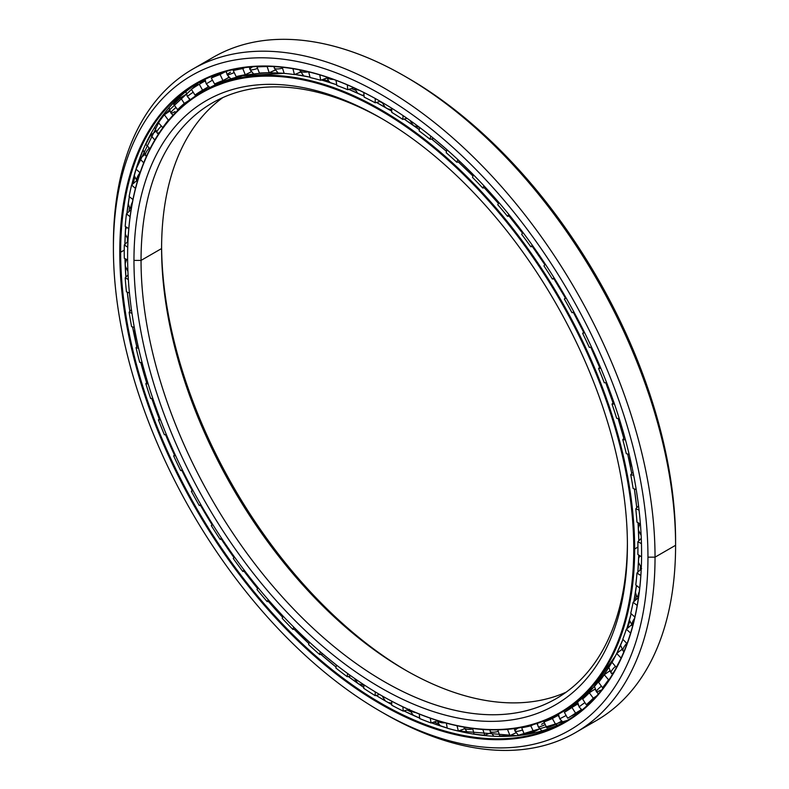 <?xml version="1.0" encoding="UTF-8"?>
<svg xmlns="http://www.w3.org/2000/svg" width="789" height="789" viewBox="0 0 789 789"><rect width="100%" height="100%" fill="white"/><g stroke="black" fill="none" stroke-linecap="round" stroke-linejoin="round"><path stroke-width="1.18" d="M627.314 628.379A353.442 204.065 -120 0 0 629.711 621.476A353.442 204.065 60 0 1 627.314 628.379M635.451 600.222A353.442 204.065 -120 0 0 636.437 595.468A353.442 204.065 60 0 1 635.451 600.222M640.086 570.072A353.442 204.065 -120 0 0 640.382 566.749A353.442 204.065 60 0 1 640.086 570.072M385.387 107.462A10.001 5.779 -60 0 1 385.367 107.432A358.512 206.984 60 0 1 391.738 111.2A358.512 206.984 -120 0 0 385.367 107.432L385.328 107.422A358.541 207.004 60 0 1 391.738 111.219A358.541 207.004 -120 0 0 385.328 107.422A358.541 207.004 -120 0 0 376.412 102.462A358.541 207.004 60 0 1 385.328 107.422L385.367 107.432A358.512 206.984 -120 0 0 376.442 102.452L391.738 111.2M404.116 119.06A358.512 206.984 60 0 1 419.314 129.672A358.512 206.984 -120 0 0 404.116 119.06A358.541 207.004 60 0 1 419.314 129.692A358.541 207.004 -120 0 0 404.096 119.06L419.314 129.672M431.524 138.972A358.512 206.984 60 0 1 446.515 151.37A358.512 206.984 -120 0 0 431.524 138.972L446.515 151.37A358.541 207.004 -120 0 0 431.504 138.982A358.541 207.004 60 0 1 446.505 151.399M458.36 161.972A358.512 206.984 60 0 1 472.986 176.055A358.512 206.984 -120 0 0 458.36 161.972L472.986 176.055M484.308 187.772A358.512 206.984 60 0 1 498.431 203.434A358.512 206.984 -120 0 0 484.308 187.772A358.541 207.004 60 0 1 498.421 203.463A358.541 207.004 -120 0 0 484.278 187.772L498.431 203.434M509.073 216.068A358.512 206.984 60 0 1 522.515 233.149A358.512 206.984 -120 0 0 509.073 216.068A358.541 207.004 60 0 1 522.496 233.169A358.541 207.004 -120 0 0 509.043 216.078L522.515 233.149M532.368 246.533A358.512 206.984 60 0 1 544.834 264.68A358.512 206.984 -120 0 0 532.368 246.533L544.834 264.68M553.908 278.813A358.512 206.984 60 0 1 565.279 297.808A358.512 206.984 -120 0 0 553.908 278.813L565.279 297.808M573.465 312.513A358.512 206.984 60 0 1 583.604 332.149A358.512 206.984 -120 0 0 573.465 312.513A358.541 207.004 60 0 1 583.584 332.169A358.541 207.004 -120 0 0 573.435 312.513L583.604 332.149M590.793 347.249A358.512 206.984 60 0 1 599.581 367.299A358.512 206.984 -120 0 0 590.793 347.249L599.581 367.299M605.735 382.685A358.512 206.984 60 0 1 613.033 402.854A358.512 206.984 -120 0 0 605.735 382.685L613.033 402.854M618.093 418.476A358.512 206.984 60 0 1 623.793 438.388A358.512 206.984 -120 0 0 618.093 418.476A358.541 207.004 60 0 1 623.783 438.408A358.541 207.004 -120 0 0 618.073 418.476L623.803 438.388M627.679 454.03A358.512 206.984 60 0 1 631.742 473.499A358.512 206.984 -120 0 0 627.679 454.03L631.742 473.489A358.541 207.004 -120 0 0 627.649 454.02A358.541 207.004 60 0 1 631.723 473.518M634.356 488.914A358.512 206.984 60 0 1 636.772 507.761A358.512 206.984 -120 0 0 634.356 488.914L636.772 507.761A358.541 207.004 -120 0 0 634.336 488.904A358.541 207.004 60 0 1 636.753 507.781M638.064 522.722A358.512 206.984 60 0 1 638.824 540.79A358.512 206.984 -120 0 0 638.064 522.722A358.541 207.004 60 0 1 638.804 540.81A358.541 207.004 -120 0 0 638.045 522.712L638.824 540.79M382.201 102.836A353.442 204.065 -120 0 0 379.746 101.534A353.442 204.065 60 0 1 382.201 102.836M355.05 90.045A353.442 204.065 -120 0 0 351.361 88.575A353.442 204.065 60 0 1 355.05 90.045M328.628 80.991A353.442 204.065 -120 0 0 322.928 79.492A353.442 204.065 60 0 1 328.628 80.991M303.39 75.665A353.442 204.065 -120 0 0 299.721 75.182A353.442 204.065 60 0 1 303.39 75.665M622.501 640.52A358.512 206.984 -120 0 0 622.955 639.406A358.541 207.004 60 0 1 616.702 653.42A358.541 207.004 -120 0 0 622.955 639.406M626.791 628.813A358.512 206.984 -120 0 0 631.151 613.734A358.541 207.004 60 0 1 626.782 628.813A358.541 207.004 -120 0 0 631.141 613.724L626.801 628.803M633.833 601.652A358.512 206.984 -120 0 0 636.437 585.507A358.541 207.004 60 0 1 633.823 601.662A358.541 207.004 -120 0 0 636.427 585.497L633.833 601.652M637.847 572.212A358.512 206.984 -120 0 0 638.755 555.052A358.541 207.004 60 0 1 637.828 572.222A358.541 207.004 -120 0 0 638.745 555.042L637.847 572.203M458.33 161.972A358.541 207.004 60 0 1 472.976 176.085A358.541 207.004 -120 0 0 458.33 161.972M532.338 246.543A358.541 207.004 60 0 1 544.824 264.7A358.541 207.004 -120 0 0 532.338 246.543M553.888 278.813A358.541 207.004 60 0 1 565.259 297.828A358.541 207.004 -120 0 0 553.888 278.813M590.774 347.249A358.541 207.004 60 0 1 599.561 367.319A358.541 207.004 -120 0 0 590.774 347.249M605.705 382.685A358.541 207.004 60 0 1 613.014 402.873A358.541 207.004 -120 0 0 605.705 382.685M615.893 655.018A358.541 207.004 60 0 1 564.599 710.682A358.541 207.004 -120 0 0 615.893 655.018M576.976 703.532L573.179 705.632A358.512 206.984 -120 0 0 577.716 703.058A358.512 206.984 60 0 1 573.149 705.613A358.541 207.004 -120 0 0 576.976 703.532A358.541 207.004 -120 0 0 577.716 703.098A358.541 207.004 60 0 1 576.976 703.532L577.716 703.098M406.542 670.749A348.906 201.442 60 0 1 161.607 246.513A348.906 201.442 -120 0 0 406.542 670.749M161.597 248.545A343.905 198.552 -120 0 0 404.777 669.743A343.905 198.552 -120 0 0 566.147 692.18A343.905 198.552 60 0 1 305.037 587.45A343.905 198.552 60 0 1 161.597 248.545L141.044 260.409A343.905 198.552 -120 0 0 291.161 606.504A343.905 198.552 -120 0 0 556.176 698.64A343.905 198.552 -120 0 0 627.393 543.236A343.905 198.552 60 0 1 383.336 681.104A343.905 198.552 60 0 1 141.044 260.409L133.962 260.409A348.906 201.442 -120 0 0 380.683 687.742A348.906 201.442 -120 0 0 627.403 545.298A348.906 201.442 60 0 1 380.683 687.742A348.906 201.442 60 0 1 133.962 260.409A348.906 201.442 60 0 1 380.683 117.965A348.906 201.442 60 0 1 627.403 545.298L627.403 545.298A348.906 201.442 -120 0 0 380.683 117.965A348.906 201.442 -120 0 0 133.962 260.409L141.044 260.409A343.905 198.552 60 0 1 382.458 119.001A343.905 198.552 -120 0 0 212.271 102.974A343.905 198.552 -120 0 0 141.044 260.409L161.597 248.545A343.905 198.552 60 0 1 222.853 97.57A343.905 198.552 -120 0 0 161.597 248.545L161.597 248.545M633.764 548.966L634.652 548.966A358.541 207.004 -120 0 0 381.126 109.849A358.541 207.004 -120 0 0 127.601 256.228A358.541 207.004 60 0 1 201.856 92.096A358.541 207.004 60 0 1 478.144 188.147A358.541 207.004 60 0 1 634.652 548.966L637.916 547.083L634.652 548.966A358.541 207.004 60 0 1 560.397 713.098A358.541 207.004 60 0 1 380.9 695.217A358.541 207.004 -120 0 0 381.117 695.346A358.541 207.004 -120 0 0 634.652 548.966L633.764 548.966A357.91 206.639 60 0 1 380.683 695.089A357.91 206.639 60 0 1 127.601 256.741A357.91 206.639 60 0 1 380.683 110.618A357.91 206.639 60 0 1 633.764 548.966A357.91 206.639 -120 0 0 380.683 110.618A357.91 206.639 -120 0 0 127.601 256.741A357.91 206.639 -120 0 0 380.683 695.089A357.91 206.639 -120 0 0 633.764 548.966M364.114 96.209A358.541 207.004 -120 0 0 348.787 89.384A358.541 207.004 60 0 1 364.114 96.209A358.512 206.984 -120 0 0 348.797 89.374L364.114 96.189M336.755 84.808A358.541 207.004 -120 0 0 321.488 79.995A358.541 207.004 60 0 1 336.755 84.808A358.512 206.984 -120 0 0 321.498 79.995L336.755 84.788M310.008 77.154A358.541 207.004 -120 0 0 294.77 74.452A358.541 207.004 60 0 1 310.008 77.154A358.512 206.984 -120 0 0 295.767 74.59M284.168 73.338A358.541 207.004 -120 0 0 206.057 89.67A358.541 207.004 60 0 1 284.168 73.338L242.608 75.813L206.057 89.67L201.856 92.096M480.866 735.121A373.453 215.614 60 0 1 476.812 734.421A373.453 215.614 -120 0 0 480.866 735.121M466.95 732.37A373.453 215.614 60 0 1 459.711 730.555A373.453 215.614 -120 0 0 466.95 732.37M438.743 723.868A373.453 215.614 60 0 1 433.911 722.043A373.453 215.614 -120 0 0 438.743 723.868M410.398 711.639A373.453 215.614 60 0 1 407.114 709.992A373.453 215.614 -120 0 0 410.398 711.639M127.453 241.858A373.453 215.614 60 0 1 127.483 238.761A373.453 215.614 -120 0 0 127.453 241.858M129.051 211.472A373.453 215.614 60 0 1 129.514 207.201A373.453 215.614 -120 0 0 129.051 211.472M133.331 183.502A373.453 215.614 60 0 1 134.663 177.495A373.453 215.614 -120 0 0 133.331 183.502M140.028 158.392A373.453 215.614 60 0 1 143.026 149.949A373.453 215.614 -120 0 0 140.028 158.392M567.39 720.367A368.355 212.675 60 0 1 458.389 731.038A368.355 212.675 -120 0 0 567.39 720.367L516.825 735.713L458.399 731.038A368.384 212.695 60 0 0 477.384 734.677M447.225 728.06A368.355 212.675 60 0 1 431.514 722.832A368.355 212.675 -120 0 0 447.225 728.06A368.384 212.695 60 0 1 431.524 722.832L447.225 728.04M419.669 718.138A368.355 212.675 60 0 1 403.958 710.919A368.355 212.675 -120 0 0 419.669 718.138A368.384 212.695 60 0 1 403.978 710.919L419.669 718.118M391.738 704.547A368.355 212.675 60 0 1 385.328 700.938A368.355 212.675 60 0 1 376.097 695.415A368.355 212.675 -120 0 0 385.328 700.938A368.355 212.675 -120 0 0 391.738 704.547A368.384 212.695 60 0 1 385.367 700.938L391.738 704.528M363.759 687.456A368.355 212.675 60 0 1 348.265 676.479A368.355 212.675 -120 0 0 363.759 687.456M320.857 654.318L336.055 667.03A368.355 212.675 60 0 1 320.827 654.328A368.355 212.675 -120 0 0 336.055 667.06A368.384 212.695 60 0 1 320.847 654.328M308.923 643.597A368.355 212.675 60 0 1 294.1 629.218A368.355 212.675 -120 0 0 308.923 643.597A368.384 212.695 60 0 1 294.129 629.208L308.933 643.568M282.689 617.343A368.355 212.675 60 0 1 268.408 601.425A368.355 212.675 -120 0 0 282.689 617.343A368.384 212.695 60 0 1 268.438 601.425L282.699 617.323M257.628 588.584A368.355 212.675 60 0 1 244.057 571.295A368.355 212.675 -120 0 0 257.628 588.584M233.938 557.517A368.355 212.675 60 0 1 221.334 539.163A368.355 212.675 -120 0 0 233.938 557.517M212.004 524.616A368.355 212.675 60 0 1 200.514 505.414A368.355 212.675 -120 0 0 212.004 524.616M192.092 490.285A368.355 212.675 60 0 1 181.835 470.431A368.355 212.675 -120 0 0 192.092 490.285M174.418 454.908A368.355 212.675 60 0 1 165.522 434.631A368.355 212.675 -120 0 0 174.418 454.908M159.21 418.9A368.355 212.675 60 0 1 151.784 398.504A368.355 212.675 -120 0 0 159.21 418.9M146.616 382.704A368.355 212.675 60 0 1 140.767 362.496A368.355 212.675 -120 0 0 146.616 382.704M136.803 346.726A368.355 212.675 60 0 1 132.572 326.912A368.355 212.675 -120 0 0 136.803 346.726M129.869 311.399A368.355 212.675 60 0 1 127.285 292.157A368.355 212.675 -120 0 0 129.869 311.399M125.895 277.146A368.355 212.675 60 0 1 124.968 258.614A368.355 212.675 -120 0 0 125.895 277.146A368.384 212.695 60 0 1 124.987 258.624L125.905 277.126M124.238 250.152L120.658 252.214A368.355 212.675 -120 0 0 281.446 622.915A368.355 212.675 -120 0 0 565.299 721.6A368.355 212.675 -120 0 0 641.595 553.227A368.355 212.675 60 0 1 381.018 703.295A368.355 212.675 60 0 1 120.658 252.214L119.77 252.214A368.986 213.03 -120 0 0 380.683 704.123A368.986 213.03 -120 0 0 641.595 553.484L641.595 552.981L641.595 553.484A368.986 213.03 60 0 1 380.683 704.123A368.986 213.03 60 0 1 119.77 252.214A368.986 213.03 60 0 1 380.683 101.574A368.986 213.03 60 0 1 641.595 553.484A368.986 213.03 -120 0 0 380.683 101.584A368.986 213.03 -120 0 0 119.77 252.214L120.658 252.214A368.355 212.675 60 0 1 380.909 101.712A368.355 212.675 -120 0 0 196.944 83.595A368.355 212.675 -120 0 0 120.658 252.214L124.238 250.152M406.562 77.263A377.99 218.228 60 0 1 675.591 541.205L675.591 545.298L655.038 557.162L647.956 557.162L655.038 557.162A382.99 221.117 -120 0 0 384.223 88.102A382.99 221.117 -120 0 0 113.409 244.462L113.409 248.545A377.99 218.228 60 0 1 380.683 94.226A377.99 218.228 60 0 1 647.956 557.162A377.99 218.228 60 0 1 380.683 711.481A377.99 218.228 60 0 1 113.409 248.545L113.409 244.462A382.99 221.117 60 0 1 192.723 69.136A382.99 221.117 60 0 1 487.858 171.736A382.99 221.117 60 0 1 655.038 557.162L675.591 545.298A382.99 221.117 -120 0 0 508.412 159.871A382.99 221.117 -120 0 0 213.286 57.262A382.99 221.117 -120 0 0 203.286 63.672A382.99 221.117 60 0 1 404.787 76.227A382.99 221.117 60 0 1 675.591 545.298L675.591 541.205A377.99 218.228 -120 0 0 408.317 78.279L404.787 76.227M560.269 721.876A368.355 212.675 -120 0 0 561.748 721.353A368.355 212.675 60 0 1 560.269 721.876M560.062 721.984A368.384 212.695 -120 0 0 561.778 721.383A368.384 212.695 60 0 1 560.062 721.984M200.278 82.806A368.384 212.695 60 0 1 205.002 79.373A368.384 212.695 -120 0 0 200.278 82.806M382.093 695.908L385.348 700.928A368.384 212.695 60 0 1 376.116 695.405L385.357 700.928M363.768 687.436A368.384 212.695 60 0 1 348.294 676.479L363.768 687.436M257.638 588.564A368.384 212.695 60 0 1 244.087 571.295L257.638 588.564M233.958 557.498A368.384 212.695 60 0 1 221.364 539.163L233.958 557.498M212.024 524.596A368.384 212.695 60 0 1 200.544 505.404L212.024 524.596M192.112 490.255A368.384 212.695 60 0 1 181.864 470.431L192.112 490.255M174.438 454.878A368.384 212.695 60 0 1 165.542 434.631L174.438 454.878M159.22 418.88A368.384 212.695 60 0 1 151.804 398.504L159.22 418.88M146.636 382.685A368.384 212.695 60 0 1 140.797 362.506L146.636 382.675M136.822 346.706A368.384 212.695 60 0 1 132.601 326.922L136.822 346.706M129.889 311.379A368.384 212.695 60 0 1 127.305 292.157L129.889 311.379M125.678 226.699L124.918 244.353A368.384 212.695 60 0 1 125.668 226.699A368.355 212.675 -120 0 0 124.899 244.373A368.355 212.675 60 0 1 125.658 226.69M126.901 213.454A368.384 212.695 60 0 1 129.366 196.757A368.355 212.675 -120 0 0 126.891 213.464A368.355 212.675 60 0 1 129.357 196.747L126.911 213.454M199.065 82.401L161.114 117.66L136.033 169.122A366.609 211.659 60 0 1 139.712 158.648A366.609 211.659 -120 0 0 136.033 169.142L140.057 172.761L136.033 169.142L131.812 184.813A368.355 212.675 60 0 1 199.065 82.401A368.355 212.675 -120 0 0 131.802 184.823A368.384 212.695 60 0 1 141.675 153.194M200.317 82.825A368.355 212.675 60 0 1 205.002 79.423A368.355 212.675 -120 0 0 200.317 82.825M380.683 711.481L384.213 713.522A382.99 221.117 -120 0 0 655.038 557.162A382.99 221.117 60 0 1 575.714 732.488L596.277 720.623A382.99 221.117 -120 0 0 675.591 545.298A382.99 221.117 60 0 1 585.714 726.077M575.714 732.488A382.99 221.117 60 0 1 382.438 712.487M647.956 557.162A377.99 218.228 -120 0 0 380.683 94.226A377.99 218.228 -120 0 0 113.409 248.545A377.99 218.228 -120 0 0 380.683 711.481A377.99 218.228 -120 0 0 647.956 557.162M124.238 251.583A366.609 211.659 60 0 1 124.307 244.955L127.936 241.385L124.307 244.955A366.609 211.659 -120 0 0 124.238 251.583A366.609 211.659 -120 0 0 124.307 258.269L127.611 259.976L124.307 258.269A366.609 211.659 60 0 1 124.238 251.583M125.195 226.394A366.609 211.659 60 0 1 126.447 213.878L131.171 209.519L126.447 213.878A366.609 211.659 -120 0 0 125.195 226.394L128.785 228.692L125.195 226.394M129.12 196.569A366.609 211.659 60 0 1 131.605 185.001L136.605 180.77L131.605 185.001A366.609 211.659 -120 0 0 129.12 196.569L132.947 199.499L129.12 196.569M139.712 158.648L144.801 154.585L139.712 158.648L143.716 162.81L139.712 158.648M145.837 144.436A366.609 211.659 60 0 1 150.679 135.146L155.916 131.26L150.679 135.146A366.609 211.659 -120 0 0 145.837 144.436L150.028 148.786L145.837 144.436M158.431 122.739A366.609 211.659 60 0 1 164.378 114.76L169.793 111.062L164.378 114.76A366.609 211.659 -120 0 0 158.431 122.739L162.83 127.69L158.431 122.739M173.659 104.306A366.609 211.659 60 0 1 180.642 97.737L186.273 94.207L180.642 97.737A366.609 211.659 -120 0 0 173.659 104.306L177.614 109.691L179.281 108.921L177.614 109.691L173.659 104.306M191.352 89.354A366.609 211.659 60 0 1 199.282 84.265L205.16 80.873L199.282 84.265A366.609 211.659 -120 0 0 191.352 89.354L194.991 95.035L198.404 93.201L194.991 95.035L191.352 89.354M214.578 76.02L211.294 78.062A366.609 211.659 60 0 1 220.082 74.521L225.871 71.464L220.082 74.521A366.609 211.659 -120 0 0 211.294 78.062L218.78 73.673M235.102 69.235L233.258 70.566A366.609 211.659 60 0 1 242.805 68.604L244.876 67.598L242.805 68.604A366.609 211.659 -120 0 0 233.258 70.566L235.102 69.235M257.52 66.493L256.977 66.937A366.609 211.659 60 0 1 267.165 66.582L267.668 66.365L267.165 66.582A366.609 211.659 -120 0 0 256.977 66.937L257.52 66.493M205.288 89.926L206.55 88.723M205.101 90.074C208.04 87.658 205.811 88.703 198.404 93.201M437.126 720.446L437.214 720.949L437.126 720.446M464.277 728.139L464.445 728.799L464.277 728.139M514.201 728.602L514.418 729.154L514.201 728.602M536.905 723.503L537.536 724.805L536.905 723.503M558.543 715.071L558.089 715.357L558.868 716.757L558.089 715.357L558.543 715.071M561.038 720.643L561.541 721.156L561.038 720.643M577.864 703.916L578.199 705.09L577.864 703.916M580.576 708.778L581.513 709.587L580.576 708.778M595.005 689.132L595.33 689.941L595.005 689.132M597.756 693.235L598.318 694.004L597.756 693.235M609.769 670.897L610.104 671.528L609.769 670.897M621.988 649.455L622.462 650.146L621.988 649.455M631.525 625.056L632.571 626.219L631.525 625.056M576 705.021A359.853 207.763 60 0 1 573.781 706.007A359.853 207.763 -120 0 0 576 705.021M504.378 729.578A359.853 207.763 -120 0 0 507.495 729.401L509.96 735.555L515.898 732.843L509.96 735.555L507.495 729.401A359.853 207.763 60 0 1 504.378 729.578M522.298 727.261L521.677 727.744A359.853 207.763 -120 0 0 530.79 725.86L533.325 724.598L530.79 725.86L533.68 731.926L539.528 728.987L533.68 731.926L530.79 725.86A359.853 207.763 60 0 1 521.677 727.744L524.133 733.888A366.609 211.659 -120 0 0 533.68 731.926A366.609 211.659 60 0 1 524.133 733.888L521.677 727.744L522.298 727.261M547.191 719.755L543.966 721.905A359.853 207.763 -120 0 0 552.359 718.523L558.089 715.357L552.359 718.523L555.643 724.42L561.374 721.264L555.643 724.42L552.359 718.523A359.853 207.763 60 0 1 543.966 721.905L546.856 727.971A366.609 211.659 -120 0 0 555.643 724.42A366.609 211.659 60 0 1 546.856 727.971L543.966 721.905L548.138 719.272M564.372 712.319A359.853 207.763 -120 0 0 571.946 707.457L577.558 704.074L571.946 707.457L575.585 713.128L581.197 709.755L575.585 713.128L571.946 707.457A359.853 207.763 60 0 1 564.372 712.319L567.656 718.217A366.609 211.659 -120 0 0 575.585 713.128A366.609 211.659 60 0 1 567.656 718.217L564.372 712.319M582.657 699.074A359.853 207.763 -120 0 0 589.324 692.801L594.798 689.211L589.324 692.801L593.279 698.176L596.533 696.046L593.279 698.176L589.324 692.801A359.853 207.763 60 0 1 582.657 699.074L586.296 704.755A366.609 211.659 -120 0 0 593.279 698.176A366.609 211.659 60 0 1 586.296 704.755L582.657 699.074M598.604 682.347A359.853 207.763 -120 0 0 604.285 674.733L609.611 670.946L604.285 674.733L608.506 679.753L609.542 679.013L608.506 679.753L604.285 674.733A359.853 207.763 60 0 1 598.604 682.347L602.559 687.722A366.609 211.659 -120 0 0 608.506 679.753A366.609 211.659 60 0 1 602.559 687.722L598.604 682.347M612.037 662.326A359.853 207.763 -120 0 0 616.663 653.45L621.821 649.485L616.663 653.45L621.101 658.056L616.663 653.45A359.853 207.763 60 0 1 612.037 662.326L616.258 667.346A366.609 211.659 -120 0 0 621.101 658.056A366.609 211.659 60 0 1 616.258 667.346L612.037 662.326M622.787 639.238A359.853 207.763 -120 0 0 626.308 629.218L631.299 625.075L626.308 629.218L630.598 633.074L626.308 629.218A359.853 207.763 60 0 1 622.787 639.238L627.058 643.656L622.787 639.238M630.736 613.359A359.853 207.763 -120 0 0 633.103 602.303L637.926 598.023L633.103 602.303L637.196 605.449L633.103 602.303A359.853 207.763 60 0 1 630.736 613.359L634.849 617.057L630.736 613.359M635.776 584.994A359.853 207.763 -120 0 0 636.97 573.041L641.615 568.622L636.97 573.041L640.836 575.516L636.97 573.041A359.853 207.763 60 0 1 635.776 584.994L639.711 588.012L635.776 584.994M637.867 554.48A359.853 207.763 -120 0 0 637.926 548.148A359.853 207.763 -120 0 0 637.867 541.757L641.27 538.315L637.867 541.757L641.457 543.611L637.867 541.757A359.853 207.763 60 0 1 637.926 548.148A359.853 207.763 60 0 1 637.867 554.48L641.575 556.847L637.867 554.48M419.186 130.954L419.551 127.374L419.186 130.954A359.853 207.763 60 0 1 430.064 139.288A359.853 207.763 -120 0 0 419.186 130.954M403.11 115.648L402.745 119.395L407.045 118.34L402.745 119.395A359.853 207.763 -120 0 0 391.738 112.354A359.853 207.763 60 0 1 402.745 119.395L403.11 115.648M636.97 522.16A359.853 207.763 -120 0 0 635.776 508.826L638.548 505.857L635.776 508.826L639.051 510.098L635.776 508.826A359.853 207.763 60 0 1 636.97 522.16L640.392 523.926L636.97 522.16M633.103 488.43A359.853 207.763 -120 0 0 630.736 474.643L633.034 472.029L630.736 474.643L633.705 475.402L630.736 474.643A359.853 207.763 60 0 1 633.103 488.43L636.23 489.644L633.103 488.43M626.308 453.675A359.853 207.763 -120 0 0 622.787 439.591L624.75 437.254L622.787 439.591L625.47 439.907L622.787 439.591A359.853 207.763 60 0 1 626.308 453.675L629.158 454.405L626.308 453.675M616.663 418.308A359.853 207.763 -120 0 0 612.037 404.096L613.743 401.966L612.037 404.096L614.444 404.007L612.037 404.096A359.853 207.763 60 0 1 616.663 418.308L619.247 418.614L616.663 418.308M604.285 382.734A359.853 207.763 -120 0 0 598.604 368.562L600.133 366.589L598.604 368.562L600.774 368.118L598.604 368.562A359.853 207.763 60 0 1 604.285 382.734L606.633 382.655L604.285 382.734M591.553 347.18L589.324 347.387A359.853 207.763 -120 0 0 582.657 333.412L584.057 331.538L582.657 333.412L584.6 332.633L582.657 333.412A359.853 207.763 60 0 1 589.324 347.387L591.553 347.18M574.165 312.444L571.946 312.661A359.853 207.763 -120 0 0 564.372 299.061L565.693 297.236L564.372 299.061L566.098 297.946L564.372 299.061A359.853 207.763 60 0 1 571.946 312.661L573.869 311.892L571.946 312.661L574.165 312.444M554.628 278.734L552.359 278.981A359.853 207.763 -120 0 0 543.966 265.903L545.258 264.088L543.966 265.903A359.853 207.763 60 0 1 552.359 278.981L554.095 277.866L552.359 278.981L554.628 278.734M533.177 246.434L530.79 246.73A359.853 207.763 -120 0 0 521.677 234.333L522.979 232.489L521.677 234.333A359.853 207.763 60 0 1 530.79 246.73L532.348 245.271L530.79 246.73L533.177 246.434M510.069 215.93L507.495 216.294A359.853 207.763 -120 0 0 497.76 204.716L498.904 202.536L497.76 204.716A359.853 207.763 60 0 1 507.495 216.294L508.866 214.45L507.495 216.294L510.069 215.93M485.58 187.565L482.75 188.029A359.853 207.763 -120 0 0 472.512 177.417L473.43 174.803L472.512 177.417A359.853 207.763 60 0 1 482.75 188.029L483.923 185.77L482.75 188.029L485.58 187.565M460.026 161.656L456.831 162.258A359.853 207.763 -120 0 0 446.219 152.731L446.88 149.654L446.219 152.731A359.853 207.763 60 0 1 456.831 162.258L457.788 159.546L456.831 162.258L460.026 161.656M433.733 138.499L430.064 139.288L430.745 136.083L430.064 139.288L433.733 138.499M380.328 101.377L375.199 102.807A359.853 207.763 -120 0 0 364.193 97.146L363.778 92.491L364.193 97.146A359.853 207.763 60 0 1 375.199 102.807L380.328 101.377M353.896 87.766L347.742 89.709A359.853 207.763 -120 0 0 336.873 85.488L335.986 80.33L336.873 85.488A359.853 207.763 60 0 1 347.742 89.709L347.318 84.857L347.742 89.709L353.886 87.786M326.971 77.914L320.719 80.271A359.853 207.763 -120 0 0 310.107 77.549L308.686 71.878L310.107 77.549A359.853 207.763 60 0 1 320.719 80.271L319.792 74.876L320.719 80.271L326.824 78.121L326.636 77.026L326.971 77.914M300.57 72.095L294.425 74.59A359.853 207.763 -120 0 0 284.188 73.397L282.196 67.252L284.188 73.397A359.853 207.763 60 0 1 294.425 74.59L292.946 68.682L294.425 74.59L300.471 72.223L300.234 71.276L300.57 72.095M275.243 70.043L269.177 72.746A359.853 207.763 -120 0 0 259.443 73.081L256.977 66.937L259.443 73.081A359.853 207.763 60 0 1 269.177 72.746L267.165 66.582L269.177 72.746L275.154 70.142L274.957 69.54L275.243 70.043M251.277 71.809L245.261 74.748A359.853 207.763 -120 0 0 236.148 76.622L233.258 70.566L236.148 76.622A359.853 207.763 60 0 1 245.261 74.748L242.805 68.604L245.261 74.748L251.158 71.917L250.902 71.276L251.277 71.809M228.968 77.371L222.971 80.577A359.853 207.763 -120 0 0 214.578 83.969L211.294 78.062L214.578 83.969A359.853 207.763 60 0 1 222.971 80.577L220.082 74.521L222.971 80.577L228.761 77.519L228.366 76.691L228.968 77.371M208.582 86.691L202.566 90.173A359.853 207.763 -120 0 0 194.991 95.035A359.853 207.763 60 0 1 202.566 90.173L199.282 84.265L202.566 90.173L208.237 86.889L207.615 85.774L208.237 86.889M190.267 99.71L184.281 103.408A359.853 207.763 -120 0 0 177.614 109.691A359.853 207.763 60 0 1 184.281 103.408L180.642 97.737L184.281 103.408L189.814 99.917L188.887 98.477L190.267 99.71M169.25 119.514L168.323 120.145A359.853 207.763 -120 0 0 162.652 127.759A359.853 207.763 60 0 1 168.323 120.145L164.378 114.76L168.323 120.145L169.25 119.514M391.738 108.231L391.738 112.354L391.738 108.231M603.772 687.219L602.559 687.722L603.772 687.219M589.778 703.038L586.296 704.755L589.935 702.93M577.558 712.506L572.045 715.692M497.8 729.864L499.772 735.91A366.609 211.659 -120 0 0 509.96 735.555A366.609 211.659 60 0 1 499.772 735.91L497.8 729.864M484.752 735.259L490.768 732.784L484.752 735.259L482.868 729.48L484.752 735.259A366.609 211.659 60 0 1 474.041 734.007A366.609 211.659 -120 0 0 484.752 735.259M472.65 728.444L474.041 734.007L472.65 728.444M458.36 731.048L464.435 728.799L458.36 731.048L457.028 725.742L458.36 731.048A366.609 211.659 60 0 1 447.245 728.198A366.609 211.659 -120 0 0 458.36 731.048M446.377 723.158L447.245 728.198L446.377 723.158M431.09 722.98L437.214 720.949L431.09 722.98L430.261 718.158L431.09 722.98A366.609 211.659 60 0 1 419.709 718.562A366.609 211.659 -120 0 0 431.09 722.98M419.304 714.045L419.709 718.562L419.304 714.045M403.258 711.126L409.402 709.321L403.258 711.126L402.873 706.826L403.258 711.126A366.609 211.659 60 0 1 391.738 705.198A366.609 211.659 -120 0 0 403.258 711.126M391.738 701.214L391.738 705.198L391.738 701.214M375.199 695.651L379.647 694.488L375.199 695.651L375.199 691.854L375.199 695.651A366.609 211.659 60 0 1 363.68 688.284A366.609 211.659 -120 0 0 375.199 695.651M364.025 684.832L363.68 688.284L364.025 684.832M347.229 676.715L350.918 675.877L347.229 676.715L347.554 673.451L347.229 676.715A366.609 211.659 60 0 1 335.848 667.997A366.609 211.659 -120 0 0 347.229 676.715M336.479 665.078L335.848 667.997L336.479 665.078M319.693 654.554L322.809 653.933L319.693 654.554L320.285 651.773L319.693 654.554A366.609 211.659 60 0 1 308.578 644.574A366.609 211.659 -120 0 0 319.693 654.554M309.436 642.138L308.578 644.574L309.436 642.138M292.897 629.425L295.599 628.951L292.897 629.425L293.715 627.087L292.897 629.425A366.609 211.659 60 0 1 282.186 618.31A366.609 211.659 -120 0 0 292.897 629.425M283.231 616.298L282.186 618.31L283.231 616.298M267.165 601.612L269.562 601.257L267.165 601.612L268.181 599.67L267.165 601.612A366.609 211.659 60 0 1 256.977 589.501A366.609 211.659 -120 0 0 267.165 601.612M258.2 587.864L256.977 589.501L258.2 587.864M242.805 571.463L244.975 571.177L242.805 571.463L243.988 569.875L242.805 571.463A366.609 211.659 60 0 1 233.258 558.474A366.609 211.659 -120 0 0 242.805 571.463M258.161 587.825L256.977 589.501L258.161 587.825M234.629 557.192L233.258 558.474L234.629 557.192M220.082 539.311L222.113 539.074L220.082 539.311L221.433 538.039L220.082 539.311A366.609 211.659 60 0 1 211.294 525.612A366.609 211.659 -120 0 0 220.082 539.311M234.392 556.866L233.258 558.474L234.392 556.866M212.813 524.636L211.294 525.612L212.813 524.636M199.282 505.542L201.244 505.335L199.282 505.542L200.8 504.565L199.282 505.542A366.609 211.659 60 0 1 191.352 491.291A366.609 211.659 -120 0 0 199.282 505.542M212.438 524.024L211.294 525.612L212.438 524.024M193.039 490.61L191.352 491.291L193.039 490.61M180.642 470.55L182.584 470.362L180.642 470.55L182.338 469.859L180.642 470.55A366.609 211.659 60 0 1 173.659 455.914A366.609 211.659 -120 0 0 180.642 470.55M192.536 489.683L191.352 491.291L192.536 489.683M175.523 455.529L173.659 455.914L175.523 455.529M164.378 434.739L166.371 434.561L164.378 434.739A366.609 211.659 60 0 1 158.431 419.896A366.609 211.659 -120 0 0 164.378 434.739M174.931 454.227L173.659 455.914L174.931 454.227M160.502 419.827L158.431 419.896L160.502 419.827M152.819 398.465L150.679 398.544L152.819 398.465M159.842 418.091L158.431 419.896L159.842 418.091M148.145 383.927L145.837 383.661A366.609 211.659 -120 0 0 150.679 398.544A366.609 211.659 60 0 1 145.837 383.661L148.145 383.927M142.109 362.654L139.712 362.378L142.109 362.654M147.454 381.679L145.837 383.661L147.454 381.679M138.598 348.294L136.033 347.633A366.609 211.659 -120 0 0 139.712 362.378A366.609 211.659 60 0 1 136.033 347.633L138.598 348.294M134.288 327.356L131.605 326.666L134.288 327.356M137.947 345.395L136.033 347.633L137.947 345.395M131.97 313.332L129.12 312.227A366.609 211.659 -120 0 0 131.605 326.666A366.609 211.659 60 0 1 129.12 312.227L131.97 313.332M129.445 292.985L126.447 291.831L129.445 292.985M131.438 309.663L129.12 312.227L131.438 309.663M128.341 279.484L125.195 277.866A366.609 211.659 -120 0 0 126.447 291.831A366.609 211.659 60 0 1 125.195 277.866L128.341 279.484M128.074 274.868L125.195 277.866L128.074 274.868M127.719 247.144L124.307 244.955L127.719 247.144M130.096 216.679L126.447 213.878L130.096 216.679M135.452 188.453L131.605 185.001L135.452 188.453M137.325 181.519L136.507 180.78L137.325 181.519A9.774 3.925 -48.1 0 1 140.028 172.732A9.774 3.925 131.9 0 0 137.335 181.509L134.189 175.454M154.782 140.028L150.679 135.146L154.782 140.028M158.382 134.189L156.972 132.799A9.774 2.337 -40.1 0 1 161.311 126.171A9.774 2.337 139.9 0 0 156.972 132.799L154.703 127.236M172.919 115.352L172.406 114.652L172.919 115.352M205.347 81.701L204.953 80.991L205.347 81.701M226.423 72.627L225.871 71.464L226.423 72.627M375.199 98.487L375.199 102.807L375.199 98.487M581.74 709.755A366.609 211.659 60 0 1 579.185 710.968M354.853 88.2A9.774 5 -5.1 0 0 359.301 90.291A9.774 5 174.9 0 1 354.853 88.2M326.814 77.085A9.774 4.3 -9.7 0 0 333.55 79.423A9.774 4.3 170.3 0 1 326.814 77.085M299.859 69.925L299.958 70.369A9.774 3.541 -14 0 0 308.469 71.829A9.774 3.541 166 0 1 299.958 70.369A9.774 3.541 166 0 1 299.928 69.945M273.961 66.601L274.296 67.992A9.774 2.752 -18 0 0 282.492 68.16A9.774 2.752 162 0 1 274.296 67.992A9.774 2.752 162 0 1 274.769 66.641M249.314 67.085L249.935 69.462A9.774 1.923 -21.8 0 0 257.569 68.416A9.774 1.923 158.2 0 1 249.935 69.462A9.774 1.923 158.2 0 1 252.628 66.789M226.236 71.365L227.153 74.768A9.774 1.075 -25.5 0 0 234.205 72.558A9.774 1.075 154.5 0 1 227.153 74.768A9.774 1.075 154.5 0 1 230.477 72.213M205.002 79.334L206.235 83.871L212.468 80.162M190.366 99.631L187.407 96.682A9.774 0.651 -32.7 0 1 193.187 92.224A9.774 0.651 147.3 0 0 187.407 96.682L185.859 91.593M174.911 111.624A9.774 1.499 -36.3 0 1 170.917 113.054A9.774 1.499 -36.3 0 1 176.006 107.501A9.774 1.499 143.7 0 0 170.917 113.054L169.033 107.728M159.417 132.601A9.774 2.337 -40.1 0 1 156.972 132.799M146.567 156.074A9.774 3.156 -43.9 0 1 145.728 155.719A9.774 3.156 -43.9 0 1 149.279 148.007A9.774 3.156 136.1 0 0 145.728 155.719L143.046 149.9M131.221 208.986A9.774 4.655 -52.5 0 1 132.434 202.102A9.774 4.655 127.5 0 0 131.221 208.986M128.104 238.13A9.774 5.326 -57.4 0 1 128.351 234.106A9.774 5.326 122.6 0 0 128.104 238.13M385.19 697.654A9.774 5.641 180 0 1 384.282 697.151A9.774 5.641 0 0 0 385.19 697.654M415.645 712.546A9.774 5 174.9 0 1 410.428 710.297A9.774 5 -5.1 0 0 415.645 712.546M445.164 722.823A9.774 4.3 170.3 0 1 437.323 720.505A9.774 4.3 -9.7 0 0 445.164 722.823M467.798 733.07L464.11 727.566A9.774 3.541 -14 0 0 472.789 728.997A9.774 3.541 166 0 1 464.11 727.566A9.774 3.541 166 0 1 464.08 727.123M493.845 736.236L490.147 731.255A9.774 2.752 -18 0 0 498.313 731.423A9.774 2.752 162 0 1 490.147 731.255A9.774 2.752 162 0 1 490.669 729.855M518.639 735.516L514.951 730.999A9.774 1.923 -21.8 0 0 522.565 729.973A9.774 1.923 158.2 0 1 514.951 730.999A9.774 1.923 158.2 0 1 518.107 728.06M545.268 724.637A9.774 1.075 154.5 0 1 538.236 726.837A9.774 1.075 -25.5 0 0 545.268 724.637M541.56 724.282A9.774 1.075 154.5 0 1 544.371 722.763M566.137 715.495L559.726 718.828L566.137 715.495M584.935 702.624A9.774 0.651 147.3 0 0 579.175 707.072A9.774 0.651 -32.7 0 1 584.935 702.624M601.435 686.183A9.774 1.499 143.7 0 0 596.366 691.716A9.774 1.499 -36.3 0 1 601.435 686.183M600.36 690.296A9.774 1.499 -36.3 0 1 596.366 691.716L598.476 693.827M615.43 666.35A9.774 2.337 139.9 0 0 611.1 672.968A9.774 2.337 -40.1 0 1 615.43 666.35M613.378 672.839A9.774 2.337 -40.1 0 1 611.1 672.968L612.491 674.319M626.752 643.351A9.774 3.156 136.1 0 0 623.231 651.043A9.774 3.156 -43.9 0 1 626.752 643.351M624.03 651.398A9.774 3.156 -43.9 0 1 623.231 651.043L623.912 651.684M634.534 618.428A9.774 3.925 131.9 0 0 632.591 626.18A9.774 3.925 -48.1 0 1 634.534 618.428M639.268 591.73A9.774 4.655 127.5 0 0 638.439 597.796A9.774 4.655 -52.5 0 1 639.268 591.73M622.955 639.415L616.722 653.41M615.686 655.442L593.397 687.564L564.599 710.682L560.397 713.098M310.008 77.144L294.79 74.452M213.286 57.262L192.723 69.136M203.621 81.76L205.525 80.665M577.509 712.536L582.006 709.942M382.063 102.383L385.318 107.393M387.961 108.941L391.738 109.602M354.241 87.914L357.604 93.161M361.895 95.134L364.035 95.301M326.725 77.056L328.569 80.912L330.285 82.618M299.958 70.369L303.647 75.872M274.296 67.992L277.994 72.983M249.935 69.462L253.624 73.979M227.153 74.768L230.822 78.861M244.442 75.448L244.758 74.837M206.235 83.871L209.854 87.569M224.342 81.07L224.52 79.768M199.213 82.312L201.027 83.259M205.318 90.094L205.17 89.275M178.985 97.501L180.72 97.688M170.917 113.054L173.077 115.184M161.429 117.226L162.692 116.9M147.148 140.945L147.78 140.531M145.728 155.719L146.429 156.37M131.181 209.272L129.179 206.58L128.232 203.582M129.189 197.773L129.643 196.964M128.035 239.343L125.244 233.938M125.471 229.816L126.575 227.271M127.907 271.357L125.254 266.071M125.155 263.802L126.556 259.433M130.796 304.909L129.465 293.281M136.704 339.655L134.347 335.138L134.722 329.674M145.551 375.199L143.194 366.727M157.258 411.128L154.713 403.978M171.716 447.057L169.063 440.952M188.788 482.602L186.007 477.187M205.278 512.248L208.345 517.367M226.601 545.722L230.191 550.919M249.699 577.282L254.107 582.834M274.316 606.613L279.819 612.639M300.155 633.409L302.631 637.443L307.029 639.918M326.942 657.405L335.443 664.269M354.36 678.313L357.782 683.323M358.531 683.846L363.976 685.355M388.158 702.535L391.738 703.127M409.836 710.041L413.209 715.288M417.776 717.309L419.61 717.428M437.254 720.485L439.088 724.341L440.814 726.048M504.792 736.403L505.631 735.782M490.147 731.255L489.801 729.825M531.658 733.464L532.516 732.202M514.951 730.999L514.329 728.582M537.309 723.365L538.236 726.837L541.895 730.93M556.304 725.772L556.758 723.809M558.494 714.173L559.726 718.828L563.336 722.507M577.992 713.187L577.873 712.319M572.853 705.445L574.047 706.194M577.627 701.963L579.175 707.072L582.065 709.982M588.949 692.14L589.985 692.367M596.366 691.716L594.482 686.381M602.747 676.281L603.24 676.212M611.1 672.968L608.842 667.395M623.231 651.043L620.539 645.224M632.591 626.18L629.454 620.134M638.4 598.092L636.407 595.409L635.461 592.411M636.259 586.917L636.851 585.823M641.27 567.755L638.488 562.35M638.656 558.444L639.8 555.712M641.141 535.494L638.488 530.218M638.38 528.078L639.78 523.61M638.015 501.686L636.388 490.61M631.95 466.772L629.602 462.255L629.819 457.216M623.024 431.149L620.608 423.003M611.357 395.259L608.802 388.336M597.115 359.557L594.482 353.6M580.497 324.486L577.745 319.17M558.73 285.431L561.748 290.48M537.634 252.796L541.136 257.914M514.665 221.689L518.915 227.143M490.107 192.526L495.354 198.443M464.248 165.69L470.747 172.091M437.412 141.537L445.381 148.342M409.905 120.342L413.337 125.372M413.959 125.806L419.551 127.384"/></g></svg>
